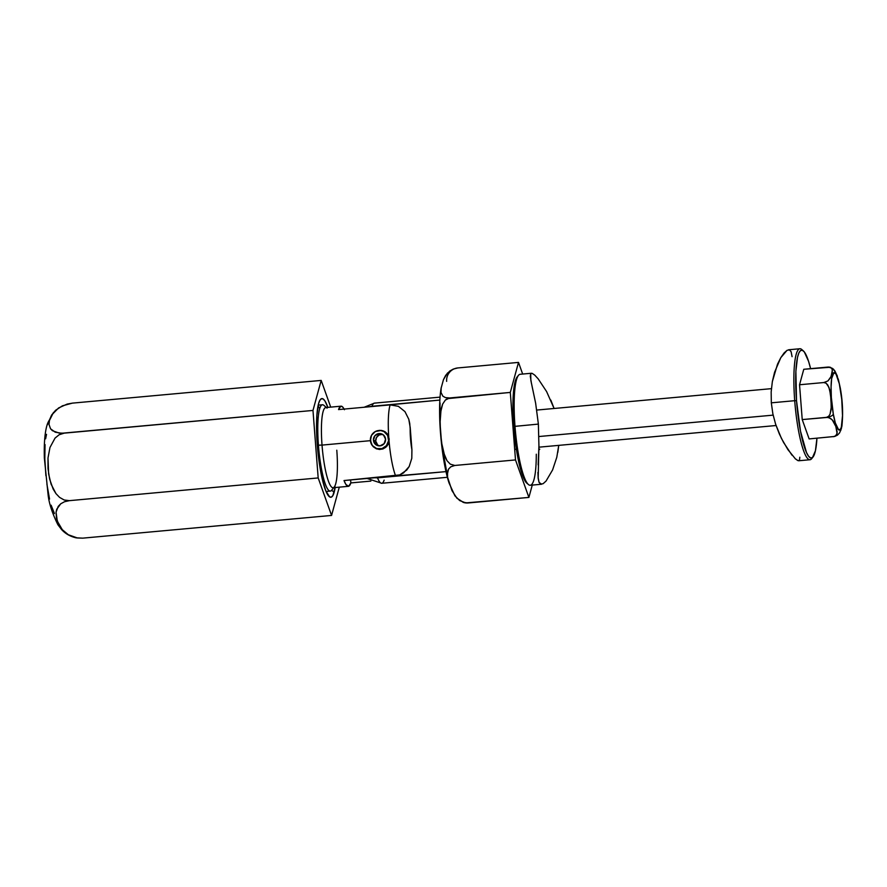 <?xml version="1.0" encoding="UTF-8"?>
<svg xmlns="http://www.w3.org/2000/svg" width="887" height="887" viewBox="0 0 887 887"><rect width="100%" height="100%" fill="white"/><g stroke="black" fill="none" stroke-linecap="round" stroke-linejoin="round"><path stroke-width="1.33" d="M335.142 487.54A49.528 8.792 -95.2 0 1 334.199 492.13L331.594 490.3L334.199 492.13A49.528 8.792 -95.2 0 1 329.221 496.587A49.528 8.792 -95.2 0 1 318.278 455.164A49.528 8.792 -95.2 0 1 318.544 403.718L316.859 415.46L316.615 432.146L317.856 451.228L322.036 478.015L325.751 490.688L329.565 496.842L331.317 497.152L332.88 495.556L335.219 487.018M75.96 537.81L82.79 538.143L77.435 537.988L68.343 534.75L62.29 529.672L57.3 521.112L56.058 512.198L58.209 506.399L60.726 503.805L64.496 501.743L69.397 500.656L64.186 499.991L59.595 497.407L55.948 493.593L51.091 484.158L48.608 473.902L47.998 457.98L49.971 447.491L55.027 438.123L59.163 434.741L64.208 433.144L59.218 433.111L52.4 430.672L50.548 428.787L49.029 424.485L49.506 419.85L51.601 415.072L58.597 407.953L67.146 404.095L72.401 403.13L321.183 380.423L312.978 410.437L61.624 433.255L55.216 432.18L50.548 428.787L49.029 424.485L49.506 419.85A24.769 22.009 -164.7 0 0 46.967 425.328A24.769 22.009 15.3 0 1 49.506 419.85L51.601 415.072L55.604 410.271L62.423 405.825L72.401 403.13L67.501 404.228M53.464 412.488L46.889 425.594C44.805 433.078 43.951 443.888 44.35 458.002L48.064 494.347C48.896 502.962 52.167 513.085 57.888 524.727L61.536 529.495C65.283 533.664 70.162 536.458 76.182 537.855L82.79 538.143L331.572 515.436L82.79 538.143L77.435 537.988L72.49 536.724L68.343 534.75L62.29 529.672L58.553 524.04L56.446 518.152L56.058 512.198L56.735 509.238L60.726 503.805L64.496 501.743L69.397 500.656L318.178 477.938L69.397 500.656L64.186 499.991L59.595 497.407L55.948 493.593L53.153 489.07L49.617 479.091L48.009 468.613L47.998 457.98L49.971 447.491L55.027 438.123L59.163 434.741L64.208 433.144L312.978 410.437L321.183 380.423L330.718 407.122L321.183 380.423L72.401 403.13M331.572 515.436L339.289 487.163L331.572 515.436L318.178 477.938L331.572 515.436M312.978 410.437L318.178 477.938L312.978 410.437M327.824 407.377L325.074 401.19L323.19 399.006L321.438 398.707L319.863 400.292L318.544 403.718A49.528 8.792 -95.2 0 1 320.362 399.549A49.528 8.792 -95.2 0 1 327.824 407.377M54.462 513.573L51.124 505.213M49.55 499.071L46.889 484.047M45.902 475.731L44.827 459.1L45.037 444.564M45.625 438.799L46.512 434.342M319.719 408.563A43.341 7.695 84.8 0 0 318.001 406.069M376.432 431.06L379.769 430.317L383.084 430.805L385.945 432.435L388.717 436.592L389.083 441.393L387.963 444.653L385.812 447.281L382.885 448.966L379.525 449.465L376.188 448.7L373.305 446.793L371.276 444.01L370.444 438.655L370.378 440.673L322.025 445.097L370.378 440.673L372.163 445.496L376.864 448.966M344.422 409.716L342.526 406.845L340.763 406.235L338.557 409.583L390.136 404.882L398.396 406.324L404.949 411.601L408.774 419.207L409.727 423.365L411.923 449.798L411.79 458.368L409.162 466.551L406.712 470.077L399.738 474.911L395.602 475.853A40.248 7.151 -95.2 0 1 389.083 441.393A40.248 7.151 84.8 0 0 395.602 475.853L344.023 480.554L345.93 484.502L348.635 486.276L350.842 482.916L370.877 481.087L350.842 482.916A40.248 7.151 -95.2 0 1 348.358 486.331A40.248 7.151 -95.2 0 1 344.023 480.554L399.738 474.911L403.53 472.926L409.162 466.551L411.79 458.368L411.923 449.798A21.665 3.847 -95.2 0 1 410.215 427.612L411.923 449.798L410.215 427.612L408.774 419.207L404.949 411.601L398.396 406.324L390.136 404.882A40.248 7.151 84.8 0 0 388.717 436.592A40.248 7.151 -95.2 0 1 390.136 404.882L338.557 409.583A40.248 7.151 -95.2 0 1 341.04 406.179A40.248 7.151 -95.2 0 1 344.101 409.084M341.04 406.179L325.751 407.577A40.248 7.151 84.8 0 0 322.025 445.097A40.248 7.151 -95.2 0 1 327.092 408.109L323.888 405.348A43.341 7.695 84.8 0 0 318.422 445.174L322.025 445.097L318.422 445.174A43.341 7.695 -95.2 0 1 322.436 404.76L318.189 405.148M317.324 445.274L318.422 445.174L317.324 445.274M326.072 491.476L330.319 491.088A43.341 7.695 -95.2 0 1 318.422 445.174A43.341 7.695 84.8 0 0 331.638 490.256L334.288 486.952A40.248 7.151 -95.2 0 1 322.025 445.097A40.248 7.151 84.8 0 0 333.068 487.728L348.358 486.331M336.794 450.208A40.248 7.151 -95.2 0 1 334.288 486.952M377.03 430.827L380.578 430.505L383.971 431.581L387.641 435.417L388.573 440.706L386.444 445.662L381.975 448.611L376.676 448.567L372.329 445.54L370.4 440.551A9.291 9.114 109.1 0 1 382.541 430.949A9.291 9.114 109.1 0 1 388.606 438.888L389.205 439.098L388.606 438.888A9.291 9.114 109.1 0 1 376.465 448.5A9.291 9.114 109.1 0 1 370.4 440.551L371.542 435.284L375.367 431.514L381.454 430.406L384.603 431.492L387.109 433.632L389.193 438.954L388.661 443.079L387.009 446.061L382.885 448.966L379.525 449.465L376.188 448.7M350.842 482.916L350.609 479.956L350.842 482.916M449.631 397.964L445.418 397.598L442.879 396.201L440.983 392.409L441.205 387.652C437.047 410.725 441.349 459.444 449.033 482.949L447.569 477.184L447.525 471.773L448.523 469.145L450.784 466.806L454.82 465.464L450.297 464.156L447.004 460.697L444.786 456.417L441.504 442.347L440.03 423.132L441.105 408.785L442.624 404.139L445.341 400.081L447.303 398.651L510.302 392.42L515.502 459.932L454.82 465.464L450.297 464.156L447.004 460.697L443.289 451.838L442.247 447.115L440.517 432.723L440.03 418.342L440.329 413.553L442.624 404.139L445.341 400.081L449.631 397.964L445.418 397.598L442.879 396.201L440.983 392.409L441.105 388.262L443.445 379.691L447.381 373.161L453.246 369.092L457.825 367.939A12.385 12.152 -70.9 0 0 446.638 381.355A12.385 12.152 109.1 0 1 457.825 367.939L518.507 362.406L510.302 392.42L449.631 397.964M441.726 443.955L447.392 475.864M464.045 502.607L468.214 502.962A12.385 12.152 109.1 0 1 463.047 502.297A12.385 12.152 -70.9 0 0 468.214 502.962L463.457 502.408L456.827 498.139L463.214 502.352L468.214 502.962L528.896 497.419L532.267 485.089L528.896 497.419L465.775 502.907L459.71 500.59L454.898 495.789L449.033 482.949M456.96 498.283L451.96 490.589L447.569 477.184L447.303 474.467L448.523 469.145L450.784 466.806L454.82 465.464L515.502 459.932L528.896 497.419L515.502 459.932L510.302 392.42L518.507 362.406L457.825 367.939L453.246 369.092L449.798 371.021L445.673 375.345L443.445 379.691L441.105 388.262M446.682 473.093L443.09 454.421M439.841 412.178L440.052 402.953M522.665 374.048L518.507 362.406L522.665 374.048M374.103 477.816L446.006 471.618L377.529 477.86A40.248 7.151 84.8 0 0 381.732 483.282A40.248 7.151 -95.2 0 1 377.529 477.86L373.349 477.705M369.136 406.8L439.874 400.07L372.019 406.268A40.248 7.151 -95.2 0 1 374.425 403.13A40.248 7.151 84.8 0 0 372.019 406.268L369.136 406.8M384.126 480.144A40.248 7.151 -95.2 0 1 381.72 483.282L367.063 478.459M382.63 434.375A6.187 6.076 -70.9 0 0 375.711 441.061L373.438 440.274A6.187 6.076 109.1 0 1 381.532 433.865A6.187 6.076 109.1 0 1 385.568 439.165L383.461 434.974L379.026 433.566L374.879 435.761L373.438 440.274L375.545 444.465L379.98 445.873L384.126 443.677L385.568 439.165A6.187 6.076 109.1 0 1 377.474 445.573A6.187 6.076 109.1 0 1 373.438 440.274L375.711 441.061A6.187 6.076 -70.9 0 0 378.649 445.851M382.497 434.364L379.015 435.029L376.465 437.546L375.711 441.061L377.818 445.252M531.446 373.25L520.148 374.281A55.726 9.89 84.8 0 0 514.992 426.237A55.726 9.89 -95.2 0 1 518.452 375.356L517.121 377.008A54.174 9.624 84.8 0 0 513.75 426.47L538.376 424.097L535.637 403.186L530.858 380.445L530.703 373.704L532.178 373.36L534.728 375.112L538.187 378.86L546.614 391.588L554.098 408.486L550.827 400.092M538.908 450.13L539.751 449.144M530.703 373.704L532.178 373.36L530.703 373.704L530.304 376.121L531.424 383.295M517.698 376.432L514.726 383.228L513.13 397.132L513.75 426.47L516.101 447.336L519.594 465.553L523.718 478.348L526.867 483.182M536.291 454.222A55.726 9.89 -95.2 0 1 528.419 484.513A55.726 9.89 -95.2 0 1 514.992 426.237A55.726 9.89 84.8 0 0 530.282 485.267L541.58 484.235L539.052 482.317L538.165 478.337L538.93 445.884L538.376 424.097L513.75 426.47A54.174 9.624 84.8 0 0 526.811 483.138A54.174 9.624 84.8 0 0 527.599 483.659M557.801 452.414L558.743 445.363L556.792 457.271L552.612 469.888L546.048 481.064L543.099 483.703L540.704 484.136L539.052 482.317L538.076 477.35M538.187 378.86L546.614 391.588M534.728 375.112L535.382 375.722M530.337 376.798L530.304 376.121M538.154 464.855L538.93 445.884L538.376 424.097L535.637 403.186L532.122 386.544M538.165 478.337L537.932 472.416M543.099 483.703L540.704 484.136M552.612 469.888L546.048 481.064M803.334 350.875L801.737 349.489A55.726 9.89 84.8 0 0 794.708 400.691L796.515 400.658A54.174 9.624 -95.2 0 1 803.334 350.875A54.174 9.624 -95.2 0 1 810.607 368.659L808.534 361.242L804.332 351.962L802.314 350.254L800.451 350.609L798.821 353.037L797.48 357.417L795.883 371.32L796.515 400.658L794.708 400.691A55.726 9.89 -95.2 0 1 799.874 348.746A55.726 9.89 -95.2 0 1 802.547 350.354M792.08 356.663L791.093 351.695L789.452 349.877L787.068 350.31L780.815 357.649L777.511 364.18L772.344 381.621L771.169 391.943L771.313 402.831L794.708 400.691L771.313 402.831L772.854 413.797L775.637 424.274L781.403 438.355L787.889 449.598L795.417 458.889L797.967 460.652L799.453 460.298L799.819 457.204M816.949 438.2L815.419 450.784L812.459 457.581L810.596 457.947L808.578 456.24L806.483 452.525L800.484 431.149L796.515 400.658A54.174 9.624 -95.2 0 0 813.024 457.005A54.174 9.624 -95.2 0 0 816.949 438.2M812.348 457.67A55.726 9.89 -95.2 0 1 810.008 459.732A55.726 9.89 -95.2 0 1 794.708 400.691A55.726 9.89 84.8 0 0 811.694 458.657L813.024 457.005M795.051 458.557L797.967 460.652L799.453 460.298M789.452 349.877L787.068 350.31L784.097 352.959L780.815 357.649L774.584 372.23L772.344 381.621L771.169 391.943L771.313 402.831L772.854 413.797L775.637 424.274L779.34 433.943L783.565 442.469L791.969 455.164M773.142 415.138L538.952 436.526L773.142 415.138M514.948 438.71L513.872 438.81L514.948 438.71M829.301 367.085L828.048 367.063L831.474 367.983L832.394 369.946L831.108 376.476L827.937 380.933L823.812 382.541L826.13 383.228L827.793 385.025L829.655 389.581L831.041 399.405L831.186 409.317L830.055 414.162L828.691 416.258L826.496 417.367A6.187 2.617 -10 0 0 833.314 414.074A28.839 5.122 -95.2 0 1 832.239 375.589A28.839 5.122 -95.2 0 1 840.277 388.584A6.187 2.617 -10 0 0 840.299 388.018A6.187 2.617 170 0 1 840.277 388.584A28.839 5.122 -95.2 0 1 841.353 427.068A28.839 5.122 -95.2 0 1 833.314 414.074A6.187 2.617 170 0 1 826.496 417.367L828.913 417.655L832.206 419.773L835.831 426.481L837.084 433.41L835.487 435.994L833.403 436.703L837.528 435.096L839.59 432.856L841.408 428.432L841.985 424.097M838.259 378.971L840.299 388.062C842.672 401.212 843.204 413.952 841.885 426.292L840.688 430.627M828.048 367.063L803.777 369.28L830.188 367.251L832.128 368.925L832.305 372.074L830.62 377.585L827.937 380.933L823.812 382.541L799.542 384.758L823.812 382.541L826.13 383.228L828.901 387.231L830.542 394.46L831.319 406.845L830.055 414.162L828.691 416.258L826.496 417.367L802.225 419.584L827.748 417.389L830.809 418.586L833.248 421.059L835.831 426.481L837.173 432.024L836.618 434.774L834.567 436.459L809.132 438.921L834.634 436.482L837.528 435.096L839.59 432.856M842.45 408.253L841.685 398.352M830.188 367.251L833.78 369.502L837.395 376.21L834.811 370.788L830.487 367.362M799.542 384.758L803.777 369.28L799.542 384.758L802.225 419.584L799.542 384.758M809.132 438.921L802.225 419.584L809.132 438.921M833.78 369.502L832.383 368.305M833.314 414.074L835.321 422.955L838.647 429.818L840.588 429.064L841.353 427.068L842.517 415.648L841.752 399.405L839.324 383.805L836.031 374.114L833.913 372.673L831.64 378.572L831.075 387.009L831.363 397.631L833.314 414.074M447.392 477.295L381.732 483.282M440.074 397.132L374.414 403.13L364.136 407.255M376.487 448.5L379.192 449.443M382.541 430.949L385.202 431.858M528.419 484.513L526.811 483.138M799.874 348.746L788.576 349.777M810.008 459.732L798.699 460.763M776.047 425.527L538.897 447.181M516.389 449.232L514.693 449.387M771.413 388.65L536.79 410.06M513.008 412.233L511.843 412.344"/></g></svg>

